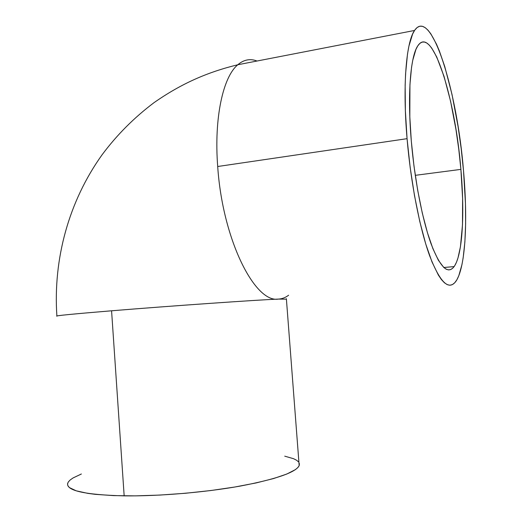 <?xml version="1.0" encoding="UTF-8"?>
<svg xmlns="http://www.w3.org/2000/svg" width="522" height="522" viewBox="0 0 522 522"><rect width="100%" height="100%" fill="white"/><g stroke="black" fill="none" stroke-linecap="round" stroke-linejoin="round"><path stroke-width="0.78" d="M460.893 169.382C464.828 213.7 462.583 254.88 454.12 266.592C447.811 274.905 440.111 267.264 431.015 243.663C422.435 219.847 414.605 179.94 411.31 141.09L409.822 116.869L409.946 84.623L411.545 67.345L412.758 60.265L415.903 49.486L417.783 45.858L419.838 43.411L422.037 42.138L424.353 42.014L426.761 43.006L429.234 45.062L431.74 48.135L436.777 57.081L444.059 76.46L450.59 101.275L455.974 129.56L458.786 149.396L460.893 169.382L462.609 198.458L462.485 224.825L460.45 246.658L458.029 257.79L456.515 262.129L454.799 265.567L452.9 268.04L450.825 269.509L448.594 269.913L446.212 269.221L443.707 267.394L438.402 260.302L432.901 248.655L427.44 232.714L422.285 213.035L417.717 190.452L413.985 166.055L411.31 141.09C407.284 94.704 410.442 56.05 417.874 45.714C432.529 23.921 455.438 99.578 460.893 169.382L415.271 175.333L460.893 169.382M407.069 138.669C402.495 85.876 406.149 42.151 414.54 30.459C431.531 5.651 457.416 92.564 463.523 170.89C467.98 221.015 465.507 267.995 455.797 281.469C448.698 290.904 439.974 282.317 429.619 255.708C419.838 228.76 410.827 183.137 407.069 138.669L217.7 166.505L407.069 138.669L410.168 167.477L414.488 195.593L419.786 221.517L425.743 243.983L432.033 262.018L438.343 275.029L441.41 279.557L444.379 282.754L447.217 284.634L449.912 285.234L452.43 284.581L454.76 282.741L456.887 279.766L458.792 275.727L461.931 264.719L463.151 257.907L464.874 242.038L465.637 223.69L465.467 203.469L463.523 170.89L461.167 148.516L458.029 126.285L452.019 94.495L444.711 66.418L439.315 50.823L436.509 44.22L430.807 33.793L427.949 30.132L425.13 27.614L422.37 26.289L419.708 26.23L417.169 27.49L414.788 30.087L412.602 34.054L408.922 46.08L407.493 54.079L405.587 73.739L405.15 85.203L405.372 110.742L407.069 138.669M257.033 61.022C250.234 58.386 243.82 59.632 237.791 64.754C222.998 76.943 213.929 118.096 217.7 166.505C213.929 118.096 222.998 76.943 237.791 64.754C243.82 59.632 250.234 58.386 257.033 61.022M288.62 295.217C285.456 297.618 282.05 298.91 278.415 299.093L286.297 299.158L278.415 299.093C257.307 299.909 170.577 305.938 111.578 310.792L124.164 495.867C158.936 496.298 205.042 492.396 240.127 486.099C276.112 479.222 295.798 472.397 299.171 465.631L298.923 462.433M67.756 483.033C65.609 490.536 84.407 494.817 124.164 495.867L111.578 310.792C72.499 314.029 54.275 315.817 56.898 316.169C54.275 315.817 72.499 314.029 111.578 310.792C170.577 305.938 257.307 299.909 278.415 299.093C254.984 303.236 222.548 239.781 217.7 166.505C222.548 239.781 254.984 303.236 278.415 299.093M81.386 473.996L73.087 477.937L70.176 479.972L68.304 481.982L67.534 483.94L67.906 485.825L69.465 487.62L76.219 490.824L87.813 493.368L95.363 494.347L113.626 495.606L135.466 495.867L159.83 495.078L185.427 493.27L210.881 490.53L234.822 487.019L256.054 482.948L273.6 478.543L286.826 474.035L295.38 469.637L297.886 467.536L299.217 465.526L299.406 463.627M298.499 461.846L296.535 460.208L293.566 458.714L284.738 456.163M443.824 267.505L454.12 266.592M414.54 30.459L237.791 64.754C207.469 72.153 181.415 83.507 154.049 102.638C134.108 117.646 116.778 135.028 102.071 154.806C68.773 201.388 53.016 259.075 56.885 315.954M286.369 298.656L299.171 465.631"/></g></svg>
